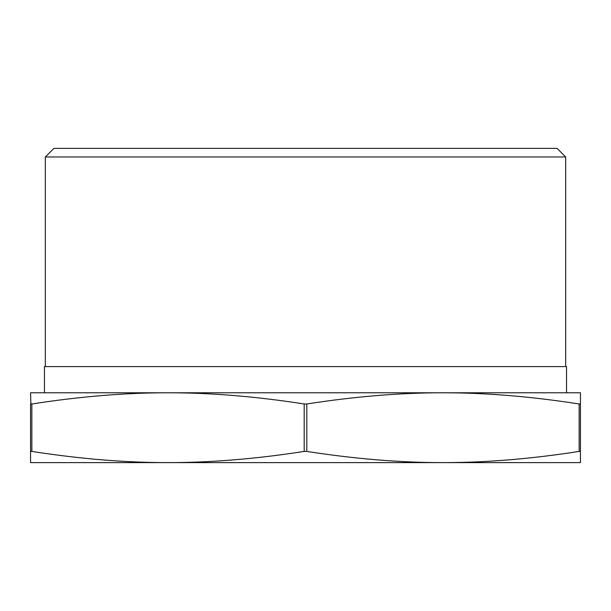 <?xml version="1.0" encoding="UTF-8"?>
<svg xmlns="http://www.w3.org/2000/svg" width="611" height="611" viewBox="0 0 611 611"><rect width="100%" height="100%" fill="white"/><g stroke="black" fill="none" stroke-linecap="round" stroke-linejoin="round"><path stroke-width="0.92" d="M30.901 404.077L30.55 392.789L168.025 392.789L44.458 392.789L44.458 366.6L566.542 366.6L566.542 392.789L442.975 392.789C400.342 392.751 354.953 396.486 306.806 403.978L304.194 403.978C256.047 396.486 210.658 392.751 168.025 392.789C125.392 392.751 80.003 396.486 31.856 403.978L30.55 403.978L30.55 451.422L31.856 451.422C80.003 458.914 125.392 462.649 168.025 462.611C210.658 462.649 256.047 458.914 304.194 451.422L306.806 451.422C354.953 458.914 400.342 462.649 442.975 462.611L30.55 462.611L30.55 451.422M45.329 366.6L45.329 156.974L565.671 156.974L565.671 366.6M565.671 156.974L557.087 148.389L53.913 148.389L45.329 156.974M579.144 403.978L579.144 451.422C530.997 458.914 485.608 462.649 442.975 462.611L580.45 462.611L580.45 403.978L579.144 403.978C530.997 396.486 485.608 392.751 442.975 392.789L580.45 392.789L580.45 403.978M579.144 451.422L580.099 451.323M168.025 392.789L442.975 392.789M304.194 403.978L304.194 451.422M31.856 451.422L31.856 403.978M306.806 451.422L306.806 403.978"/></g></svg>
